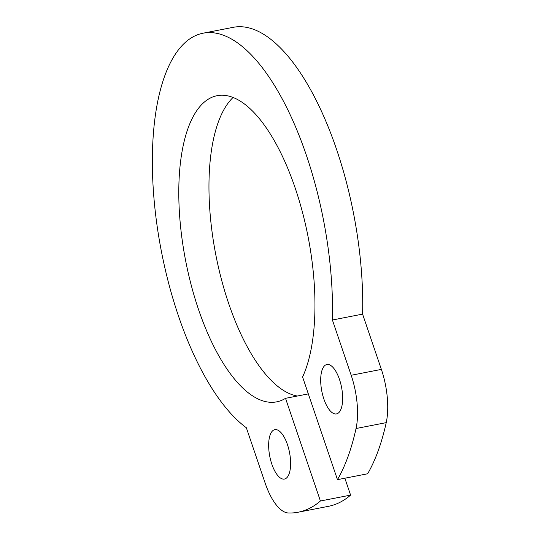 <?xml version="1.0" encoding="UTF-8"?>
<svg xmlns="http://www.w3.org/2000/svg" width="540" height="540" viewBox="0 0 540 540"><rect width="100%" height="100%" fill="white"/><g stroke="black" fill="none" stroke-linecap="round" stroke-linejoin="round"><path stroke-width="0.81" d="M332.404 320.004L362.59 314.125L381.368 369.394A50.328 20.129 79 0 1 386.228 422.638L356.042 428.517A50.328 20.129 79 0 0 351.182 375.273L332.404 320.004A206.3 82.526 -101 0 0 202.986 33.217A206.3 82.526 -101 0 0 155.095 209.966A206.3 82.526 -101 0 0 246.341 427.734L265.12 482.996A50.328 20.129 79 0 0 288.549 513A268.4 107.366 -101 0 0 298.195 512.217A268.4 107.366 -101 0 0 320.416 500.992L285.532 398.324A155.952 62.384 -101 0 1 276.689 401.848A155.952 62.384 -101 0 1 185.638 260.705A155.952 62.384 -101 0 1 217.046 95.702A155.952 62.384 -101 0 1 298.715 198.997A155.952 62.384 -101 0 1 302.582 376.988L337.466 479.655A268.4 107.366 -101 0 0 356.042 428.517M362.59 314.125A206.3 82.526 -101 0 0 233.165 27.338L202.986 33.217M298.195 512.217L328.374 506.338A268.4 107.366 -101 0 0 350.602 495.113L320.416 500.992M344.858 478.211L350.602 495.113M233.057 97.483A155.952 62.384 -101 0 0 217.357 262.346A155.952 62.384 -101 0 0 297.351 396.023M337.466 479.655L367.646 473.776A268.4 107.366 -101 0 0 386.228 422.638M287.368 477.117A25.164 10.064 -101 0 0 288.596 448.43A25.164 10.064 -101 0 0 274.826 429.658A25.164 10.064 -101 0 0 269.757 456.28A25.164 10.064 -101 0 0 284.445 479.054A25.164 10.064 -101 0 0 287.368 477.117M339.41 411.98A25.164 10.064 -101 0 0 340.639 383.292A25.164 10.064 -101 0 0 326.862 364.52A25.164 10.064 -101 0 0 321.793 391.142A25.164 10.064 -101 0 0 336.488 413.917A25.164 10.064 -101 0 0 339.41 411.98M308.327 393.889L285.532 398.324M381.368 369.394L351.182 375.273"/></g></svg>
